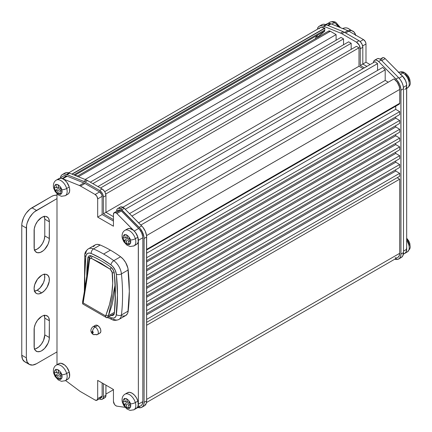 <?xml version="1.0" encoding="UTF-8"?>
<svg xmlns="http://www.w3.org/2000/svg" width="432" height="432" viewBox="0 0 432 432"><rect width="100%" height="100%" fill="white"/><g stroke="black" fill="none" stroke-linecap="round" stroke-linejoin="round"><path stroke-width="0.65" d="M74.833 175.3L324 31.45A3.596 2.079 -120 0 0 324.734 30.035L324.864 28.264A9.077 5.243 -120 0 0 324.659 28.145L71.858 174.096L324.659 28.145A9.077 5.243 -120 0 0 320.123 27.691L68.715 172.843M395.744 153.419L395.744 152.096L395.744 153.419L146.637 297.238L395.744 153.419L399.686 155.693L399.686 158.63L146.637 304.727L399.686 158.63L399.686 155.693L395.744 153.419M146.637 295.915L399.686 149.823L146.637 295.915M146.637 292.982L399.686 146.885L399.686 149.823L399.686 146.885L395.744 144.607L146.637 288.43L395.744 144.607L395.744 143.289L395.744 144.607L399.686 146.885L146.637 292.982M146.637 287.107L399.686 141.01L146.637 287.107M146.637 284.17L399.686 138.073L399.686 141.01L399.686 138.073L395.744 135.799L146.637 279.617L395.744 135.799L395.744 134.476L395.744 135.799L399.686 138.073L146.637 284.17M146.637 278.294L399.686 132.203L146.637 278.294M146.637 275.362L399.686 129.265L399.686 132.203L399.686 129.265L395.744 126.986L146.637 270.81L395.744 126.986L395.744 125.669L395.744 126.986L399.686 129.265L146.637 275.362M146.637 269.487L399.686 123.39L146.637 269.487M146.637 266.549L399.686 120.452L399.686 123.39L399.686 120.452L395.744 118.179L146.637 261.997L395.744 118.179L395.744 116.856L395.744 118.179L399.686 120.452L146.637 266.549M146.637 260.674L399.686 114.583L146.637 260.674M146.637 257.742L399.686 111.645L399.686 114.583L399.686 111.645L395.744 109.366L146.637 253.19L395.744 109.366L395.744 106.169L395.744 109.366L399.686 111.645L146.637 257.742M399.686 103.286L146.637 249.383L399.686 103.286L399.686 89.446L146.545 235.591L399.686 89.446A8.991 5.189 -120 0 0 394.022 78.878L140.843 225.05L394.022 78.878L397.213 82.204L399.265 86.578L399.686 89.446L399.686 103.286A1.798 1.037 -120 0 1 399.314 104.112L399.686 103.286M138.613 222.799L385.198 80.433L388.265 82.204L385.198 80.433L138.613 222.799M131.944 216.065L385.198 69.849L385.198 80.433L385.198 69.849L382.655 67.462L129.514 213.613L382.655 67.462L385.198 69.849L131.944 216.065M125.242 209.299L377.568 63.617L377.568 70.4L377.568 63.617L125.242 209.299M122.888 207.268L375.025 61.7L377.568 63.617L375.025 61.7L122.888 207.268M105.948 212.339L358.992 66.242L363.074 68.602L358.992 66.242L105.948 212.339L113.449 216.67L105.948 212.339L103.405 213.808L105.948 212.339L105.948 195.599L105.948 212.339M105.732 194.022L358.992 47.801L358.992 66.242L358.992 47.801L105.732 194.022M104.722 191.668L356.449 46.332L358.992 47.801L356.449 46.332L104.722 191.668M100.467 188.033L351.173 43.286L351.173 49.378L351.173 43.286L100.467 188.033M97.924 186.565L348.629 41.818L351.173 43.286L348.629 41.818L97.924 186.565M343.543 44.755L343.543 38.88L92.837 183.627L343.543 38.88L340.999 37.417L343.543 38.88L343.543 44.755M90.293 182.158L340.999 37.417L90.293 182.158M85.136 179.48L336.107 34.587L336.107 40.241L336.107 34.587L85.136 179.48M328.433 31.169L330.35 31.266L78.381 176.742L330.35 31.266L336.107 34.587L330.35 31.266A3.596 2.079 -120 0 0 328.552 31.088L77.144 176.24M324.302 31.201L324.734 30.035L73.829 174.895L324.734 30.035L324.864 28.264L72.101 174.193L324.864 28.264A9.077 5.243 -120 0 0 324.659 28.145L321.376 27.292L320.447 27.529L319.016 28.766M113.449 389.729L105.948 394.06L113.449 389.729M398.061 257.272L399.265 255.69L399.686 253.309L146.637 399.406L399.686 253.309L399.686 179.172L146.637 325.264L399.686 179.172L397.154 177.709L399.686 179.172L399.686 253.309A8.991 5.189 -120 0 1 397.823 257.423L146.486 402.532M146.637 322.348L399.686 176.251L146.637 322.348M146.637 319.41L399.686 173.313L399.686 176.251L399.686 173.313L395.744 171.04L146.637 314.858L395.744 171.04L395.744 169.717L395.744 171.04L399.686 173.313L146.637 319.41M146.637 313.535L399.686 167.438L146.637 313.535M146.637 310.597L399.686 164.506L399.686 167.438L399.686 164.506L395.744 162.227L146.637 306.05L395.744 162.227L395.744 160.904L395.744 162.227L399.686 164.506L146.637 310.597M146.637 301.79L399.686 155.693L146.637 301.79M395.161 257.726L396.236 257.845M97.664 334.363A4.498 2.597 -120 0 0 97.983 330.691A4.498 2.597 -120 0 0 95.137 327.008A3.596 2.079 120 0 0 92.594 331.409A0.902 0.518 60 0 1 93.231 332.51A0.902 0.518 60 0 1 92.594 332.878A3.596 2.079 120 0 0 93.339 334.525A3.596 2.079 -60 0 1 92.594 332.878L93.042 332.926L93.182 332.203L92.146 331.366L92.005 332.089L92.594 332.878A0.902 0.518 60 0 1 91.957 331.776A0.902 0.518 60 0 1 92.594 331.409A3.596 2.079 -60 0 1 95.137 327.008A4.498 2.597 60 0 1 98.075 330.966A4.498 2.597 60 0 1 97.384 334.573A4.498 2.597 60 0 1 95.137 334.346A3.596 2.079 -60 0 1 93.339 334.525L97.384 334.573L99.927 333.104A4.498 2.597 -120 0 0 100.618 329.497A4.498 2.597 -120 0 0 97.681 325.539L95.137 327.008L97.681 325.539L99.446 327.175L100.618 329.497L100.861 331.047L100.618 332.311L99.446 333.283M111.116 315.446A5.983 3.451 60 0 0 113.146 315.317L113.146 315.317A5.983 3.451 60 0 0 114.35 313.173A193.768 111.872 60 0 0 114.35 273.386A5.983 3.451 60 0 0 110.684 267.041A107.951 62.327 60 0 0 101.088 260.804A107.951 62.327 60 0 0 91.492 255.96A5.983 3.451 60 0 0 89.03 255.933A5.983 3.451 60 0 0 87.826 258.077L89.537 257.089L87.826 258.077A193.768 111.872 60 0 0 86.746 276.21L87.826 258.077L88.225 256.77L89.03 255.933L90.164 255.652L91.492 255.96A107.951 62.327 60 0 1 101.088 260.804A107.951 62.327 60 0 1 110.684 267.041L113.146 269.854L114.35 273.386L115.436 293.906L114.35 313.173L113.951 314.474L113.146 315.317L112.018 315.598L110.684 315.284M93.425 246.699L95.105 244.949L96.212 244.507L97.454 244.366L100.224 245.009L93.458 248.913A114.421 66.064 60 0 1 103.631 254.048L110.398 250.144A114.421 66.064 -120 0 0 100.224 245.009A114.421 66.064 60 0 1 110.398 250.144A114.421 66.064 60 0 1 120.571 256.754L123.336 259.313L125.69 262.613L127.899 268.159L129.325 291.179L127.899 312.547L127.37 313.805L125.69 315.549L123.336 316.132L121.986 315.959M34.231 250.139L37.152 249.124L40.073 246.764L42.547 243.427L44.199 239.614L44.782 235.904L44.782 219.17L49.361 221.81L49.361 238.55A10.789 6.232 -60 0 1 44.647 249.41A10.789 6.232 -60 0 1 36.337 252.299A10.789 6.232 -60 0 1 34.101 247.358L34.101 230.623A10.789 6.232 -60 0 1 41.731 217.404L44.647 216.389L45.97 216.443L48.076 217.658L48.778 218.776L49.361 221.81L49.216 240.354L48.076 244.188L44.647 249.41L43.216 250.738L40.241 252.455L37.492 252.725L35.386 251.51L34.247 248.994L34.247 228.82L35.386 224.986L37.492 221.335L41.731 217.404A10.789 6.232 -60 0 1 47.126 216.869A10.789 6.232 -60 0 1 49.361 221.81L44.782 219.17L44.199 216.13M34.231 349.099L35.662 348.775L38.642 347.058L41.391 344.153L43.497 340.508L44.782 334.87L49.361 337.516A10.789 6.232 -60 0 1 44.647 348.376A10.789 6.232 -60 0 1 36.337 351.265A10.789 6.232 -60 0 1 34.101 346.324L34.101 329.584A10.789 6.232 -60 0 1 41.731 316.37L43.216 315.679L45.97 315.409L48.076 316.624L48.778 317.741L49.361 320.776L49.216 339.32L48.076 343.154L44.647 348.376L41.731 350.73L40.241 351.421L37.492 351.691L35.386 350.476L34.247 347.96L34.247 327.78L35.386 323.946L37.492 320.301L41.731 316.37A10.789 6.232 -60 0 1 47.126 315.835A10.789 6.232 -60 0 1 49.361 320.776L44.782 318.13L44.199 315.095M34.231 291.249L37.152 290.234L41.731 292.88A10.789 6.232 -60 0 1 36.337 293.414A10.789 6.232 -60 0 1 34.679 284.764A10.789 6.232 -60 0 1 41.731 275.26L43.216 274.568L45.97 274.293L48.076 275.508L49.216 278.03L49.216 281.464L47.126 287.183L44.647 290.52L41.731 292.88L38.81 293.895L37.492 293.841L36.337 293.414L34.679 291.508L34.101 288.473L34.679 284.764L37.492 279.191L41.731 275.26A10.789 6.232 -60 0 1 47.126 274.725A10.789 6.232 -60 0 1 48.778 283.37A10.789 6.232 -60 0 1 41.731 292.88L37.152 290.234A10.789 6.232 120 0 0 44.329 274.282M135.918 408.553L137.727 407.03L138.37 404.174L138.299 239.161L137.236 235.472L135.113 232.022L116.883 213.532L121.333 210.962A3.596 2.079 -120 0 0 120.442 210.26A3.596 2.079 -120 0 0 118.643 210.082L114.194 212.652A3.596 2.079 60 0 1 115.992 212.83L120.442 210.26L115.992 212.83L114.194 212.652L113.449 214.299A3.596 2.079 60 0 1 114.194 212.652M56.992 193.855L56.992 364.721L56.992 351.902L36.515 363.722L56.992 351.902L56.992 198.612L34.533 211.804L32.621 213.575L29.322 218.025L27.119 223.106L26.541 225.644L26.341 357.853L27.119 361.897L29.322 364.435L32.621 365.078L36.515 363.722A14.386 8.305 -60 0 1 29.322 364.435A14.386 8.305 -60 0 1 26.341 357.853L26.341 228.053L21.767 225.407L21.962 223.004L23.479 217.89L24.743 215.384L26.287 213.03L29.954 209.158L51.775 196.333A7.193 4.153 180 0 1 56.992 195.118L53.946 195.475L51.775 196.333L31.941 207.787A14.386 8.305 120 0 0 21.767 225.407L21.767 355.207L21.767 225.407L26.341 228.053A14.386 8.305 -60 0 1 36.515 210.433L31.941 207.787L36.515 210.433L56.992 198.612L56.992 193.855M65.578 380.527L79.423 390.895A10.789 6.232 -120 0 0 80.541 391.64L95.137 400.064L96.935 400.243L97.681 398.596L97.681 380.387L113.449 389.491L113.449 401.409L114.539 404.455L115.679 405.61L116.883 406.145L125.091 407.338L116.883 406.145A3.596 2.079 60 0 1 113.449 401.409L113.449 389.491L97.681 380.387L97.681 398.596A3.596 2.079 60 0 1 96.935 400.243A3.596 2.079 60 0 1 95.137 400.064L80.541 391.64A10.789 6.232 60 0 1 79.423 390.895L65.578 380.527M124.972 394.184L127.516 392.72A8.991 5.189 -120 0 1 137.889 401.096L138.251 405.545L137.295 407.641L136.507 408.294L140.962 405.724A8.991 5.189 -120 0 0 142.825 401.609L142.825 237.74A8.991 5.189 -120 0 0 138.694 228.479L134.239 231.05L116.883 213.532A3.596 2.079 -120 0 0 115.992 212.83A3.596 2.079 60 0 1 116.883 213.532L121.333 210.962L138.694 228.479L134.239 231.05A8.991 5.189 60 0 1 138.37 240.311L138.37 404.174A8.991 5.189 60 0 1 136.507 408.294A8.991 5.189 -120 0 0 137.889 401.096L135.346 402.565A3.596 1.129 163.5 0 1 130.453 403.796L130.729 405.308A5.395 3.116 60 0 1 129.373 408.235L127.262 408.024A5.395 3.116 60 0 1 124.033 404.638L123.401 403.088A3.596 1.129 163.5 0 1 122.494 402.64A3.596 1.129 -16.5 0 0 123.401 403.088L122.953 401.555L125.42 401.803L124.481 398.65L123.412 399.697L123.125 401.576A5.395 3.116 60 0 1 124.481 398.65L126.533 398.633L127.526 402.019L129.821 402.246L128.369 400.194L126.592 398.86A5.395 3.116 60 0 1 129.821 402.246L130.453 403.796A3.596 1.129 -16.5 0 0 135.346 402.565A8.991 5.189 60 0 1 133.969 409.763L130.102 410.4L126.814 408.931L123.795 405.556L122.499 402.64C122.018 401.582 121.149 396.506 124.972 394.184A8.991 5.189 60 0 1 135.346 402.565L137.889 401.096L136.512 397.915L134.449 395.134L132.019 393.169L129.584 392.315L127.521 392.715L126.733 393.368M64.924 195.863A8.991 5.189 -120 0 0 66.679 188.482L69.223 187.013L69.584 188.6L69.584 191.462L68.629 193.558L67.84 194.211A8.991 5.189 -120 0 0 69.223 187.013L66.884 182.363L64.595 179.944L62.111 178.508L59.821 178.281L58.855 178.637A8.991 5.189 60 0 1 62.192 178.54L66.647 175.97L83.873 182.952A10.789 6.232 -120 0 1 84.996 183.503L99.587 191.932L101.704 194.454L102.13 196.333L97.681 198.904L97.681 217.112L113.449 226.217L113.449 214.299L113.449 226.217L97.681 217.112L97.681 198.904L96.935 196.398L95.137 194.497L80.541 186.073A10.789 6.232 -120 0 0 79.423 185.522L62.548 178.681L67.241 176.207L83.873 182.952L79.423 185.522A10.789 6.232 60 0 1 80.541 186.073L84.996 183.503L99.587 191.932L95.137 194.497A3.596 2.079 60 0 1 97.681 198.904L102.13 196.333L102.13 214.542L113.449 221.076L102.13 214.542L97.681 217.112L102.13 214.542L102.13 196.333A3.596 2.079 -120 0 0 99.587 191.932L95.137 194.497L80.541 186.073L84.996 183.503A10.789 6.232 -120 0 0 83.873 182.952L79.423 185.522L62.791 178.778L67.241 176.207L66.647 175.97L62.192 178.54L60.134 178.232L57.834 179.588M94.565 326.695L95.035 325.642M95.434 325.318L96.466 325.118L97.681 325.539A4.498 2.597 -120 0 0 95.434 325.318L92.891 326.786A4.498 2.597 60 0 1 95.137 327.008A4.498 2.597 -120 0 0 92.61 326.992M102.13 396.025L97.681 398.596L102.13 396.025L102.13 382.957L102.13 396.025A3.596 2.079 -120 0 1 101.385 397.672L102.13 396.025M141.08 405.648L142.177 404.46L142.825 401.609L138.37 404.174L142.825 401.609L142.825 237.74L138.37 240.311L142.825 237.74L142.749 236.59L141.691 232.902L139.563 229.451L121.333 210.962A3.596 2.079 -120 0 0 120.442 210.26L118.643 210.082M62.732 176.494L63.823 175.829L66.647 175.97A8.991 5.189 -120 0 0 63.304 176.067L58.066 179.291M100.084 397.726L101.385 397.672L96.935 400.243M138.694 406.096L139.563 406.134M118.325 210.346L117.947 211.183M26.287 362.367L24.743 361.795L22.54 359.257L21.767 355.207L26.341 357.853L21.767 355.207A14.386 8.305 120 0 0 24.748 361.795L29.322 364.435M34.555 349.061A10.789 6.232 120 0 0 44.782 334.87L44.782 318.13A10.789 6.232 120 0 0 44.329 315.398M34.555 291.206A10.789 6.232 120 0 0 37.152 290.234L40.073 287.879L43.497 282.658L44.636 278.824L44.636 275.384L44.199 273.985M49.361 337.516L44.782 334.87L44.782 318.13L49.361 320.776L49.361 337.516M34.555 250.096A10.789 6.232 120 0 0 44.782 235.904L49.361 238.55L44.782 235.904L44.782 219.17A10.789 6.232 120 0 0 44.329 216.432M118.924 319.453A12.452 7.193 -120 0 0 121.435 314.987A3.596 2.322 -173.3 0 1 116.37 314.631A3.596 2.322 6.7 0 0 121.435 314.987A200.243 115.609 -120 0 0 121.435 273.877A3.596 1.798 174.1 0 1 116.37 274.255A3.596 1.798 -5.9 0 0 121.435 273.877A200.243 115.609 60 0 1 121.435 314.987L128.196 311.083A200.243 115.609 -120 0 0 128.196 269.973L121.435 273.877A12.452 7.193 -120 0 0 113.805 260.663A3.596 1.798 125.9 0 0 110.943 264.859A3.596 1.798 -54.1 0 1 113.805 260.663A114.421 66.064 -120 0 0 103.631 254.048A114.421 66.064 60 0 1 113.805 260.663L120.571 256.754L113.805 260.663A12.452 7.193 60 0 1 121.435 273.877L128.196 269.973A12.452 7.193 -120 0 0 120.571 256.754A114.421 66.064 -120 0 0 110.398 250.144L103.631 254.048A114.421 66.064 -120 0 0 93.458 248.913A3.596 2.322 113.3 0 0 91.233 253.481A110.824 63.985 60 0 1 110.943 264.859A8.856 5.114 60 0 1 116.37 274.255A196.641 113.535 60 0 1 116.37 314.631A8.856 5.114 60 0 1 110.943 317.763A3.596 2.322 113.3 0 0 112.055 319.599C113.816 320.636 116.105 320.587 118.924 319.453L125.69 315.549A12.452 7.193 -120 0 0 128.196 311.083L121.435 314.987A12.452 7.193 60 0 1 118.924 319.453A12.452 7.193 60 0 1 113.805 319.394A3.596 2.322 -66.7 0 1 112.055 319.599A3.596 2.322 -66.7 0 1 110.943 317.763A110.824 63.985 60 0 1 108.778 316.796A110.824 63.985 -120 0 0 110.943 317.763L113.794 318.125L115.247 317.282L116.154 315.673L117.472 295.083L116.37 274.255L115.247 270.319L112.909 266.679L110.943 264.859L101.088 258.455L91.233 253.481L89.267 253.028L87.593 253.438L86.4 254.68L85.811 256.613L84.704 276.167L85.039 287.464A196.641 113.535 60 0 1 85.811 256.613A8.856 5.114 60 0 1 91.233 253.481A3.596 2.322 -66.7 0 1 93.458 248.913L100.224 245.009A12.452 7.193 -120 0 0 95.105 244.949L88.339 248.859A12.452 7.193 60 0 1 93.458 248.913A12.452 7.193 -120 0 0 88.339 248.859C85.925 250.771 84.742 252.731 84.78 254.729L84.37 291.557M84.78 254.734A3.596 2.322 6.7 0 0 85.811 256.613A3.596 2.322 -173.3 0 1 84.78 254.734A3.596 2.322 -173.3 0 1 85.828 253.319A12.452 7.193 60 0 1 88.339 248.859M108.421 315.776L114.448 312.293L108.421 315.776L115.204 284.58L114.307 294.106L112.023 304.97L108.421 315.776A1.798 0.707 -158.4 0 1 105.975 315.009L105.516 315.824L83.165 302.924L86.886 279.596L89.543 259.551L90.218 258.385L91.53 258.433L100.872 263.174L110.246 269.239L112.082 271.787L112.709 283.235L111.785 293.825L109.528 304.452L105.975 315.009A1.798 0.707 21.6 0 0 108.421 315.776L107.325 317.606M90.212 256.36L91.249 255.863L90.569 256.084L89.03 258.606A1.798 1.161 6.6 0 0 89.543 259.551C89.748 258.395 90.412 258.023 91.53 258.433L110.246 269.239L112.282 272.678A1.798 0.902 -6 0 0 114.248 272.722A1.798 0.902 174 0 1 112.282 272.678C113.719 286.778 111.618 300.888 105.975 315.009L105.629 316.327L106.24 317.455L107.066 317.774M106.866 317.774L105.91 317.012L105.516 315.824L83.165 302.924L83.241 301.882C86 286.265 88.101 272.149 89.543 259.551A1.798 1.161 -173.4 0 1 89.03 258.611C87.604 271.28 85.477 285.547 82.652 301.412A1.798 0.464 10.3 0 0 83.241 301.882A1.798 0.464 -169.7 0 1 82.652 301.412A1.798 0.464 -169.7 0 1 83.16 301.19L86.864 278.408M111.213 267.462A1.798 0.896 125.7 0 0 110.246 269.239A1.798 0.896 -54.3 0 1 111.213 267.462M92.345 256.333A1.798 1.161 113.5 0 0 91.53 258.433A1.798 1.161 -66.5 0 1 92.345 256.333M82.674 303.853L83.165 302.924L82.663 303.593L82.879 303.993M106.639 317.709L82.771 303.955M89.03 258.611A1.798 1.161 -173.4 0 1 89.554 257.899M326.138 24.683L327.542 23.544L330.502 23.636L327.564 25.326L330.502 23.636A8.991 5.189 -120 0 0 327.159 23.733L329.222 23.333L330.858 23.776A8.991 5.189 60 0 0 327.159 23.733L325.69 24.581M330.502 23.636L331.101 23.873L328.158 25.569L331.101 23.873L347.728 30.618L330.502 23.636M344.633 32.405L347.728 30.618L344.633 32.405M348.851 31.169A10.789 6.232 -120 0 0 347.728 30.618A10.789 6.232 60 0 1 348.851 31.169L345.67 33.005L348.851 31.169L363.442 39.593L348.851 31.169M360.099 41.526L363.442 39.593L360.099 41.526M365.985 43.999A3.596 2.079 -120 0 0 363.442 39.593L365.245 41.494L365.936 43.4L365.985 43.999L362.642 45.927L365.985 43.999L365.985 62.208L365.985 43.999M322.337 24.494L323.984 24.241L325.841 24.635L343.089 31.628A12.587 7.268 60 0 1 344.401 32.27L358.992 40.694L360.455 41.872L362.167 44.485L362.81 47.304L362.81 64.044L365.985 62.208L360.266 65.507L360.266 48.773L362.81 47.304A5.395 3.116 -120 0 0 358.992 40.694L356.449 42.163L341.858 33.739L344.401 32.27A12.587 7.268 -120 0 0 343.089 31.628L340.546 33.097L323.298 26.098L325.841 24.635A10.789 6.232 -120 0 0 321.808 24.743L319.264 26.212A10.789 6.232 60 0 1 323.298 26.098L325.841 24.635L326.457 24.878L323.914 26.347L326.457 24.878L343.089 31.628L340.546 33.097A12.587 7.268 60 0 1 341.858 33.739L344.401 32.27L358.992 40.694L356.449 42.163A5.395 3.116 60 0 1 360.266 48.773L362.81 47.304L362.81 64.044L366.887 66.398L362.81 64.044L360.266 65.507L364.343 67.867L360.266 65.507L360.266 48.773L359.149 45.009L356.449 42.163L341.858 33.739A12.587 7.268 60 0 0 340.546 33.097L323.298 26.098L321.44 25.709L319.793 25.963L318.465 26.838L317.542 28.28L317.542 29.182L317.542 28.28A10.789 6.232 60 0 1 319.264 26.212M370.067 64.562L365.985 62.208L370.067 64.562M381.753 59.395L382.045 58.196L382.849 57.613L383.983 57.764L385.187 58.622L403.423 77.117L405.545 80.568L406.604 84.256L406.679 249.269L406.031 252.121L404.811 253.39A8.991 5.189 -120 0 0 406.679 249.269L403.499 251.105L406.679 249.269L406.679 85.406L403.407 87.296L406.679 85.406A8.991 5.189 -120 0 0 402.548 76.145L399.071 78.154L402.548 76.145L385.187 58.622L381.726 60.626L385.187 58.622A3.596 2.079 -120 0 0 382.498 57.748L380.063 59.157M403.423 253.8L404.816 253.384L403.348 254.232M355.747 35.581L354.229 32.222L348.386 28.528A14.386 8.305 120 0 0 342.608 28.539L345.082 27.891L346.842 27.961L348.386 28.528L349.65 29.581M348.197 30.823A14.386 8.305 -60 0 1 352.96 31.174L351.421 30.602L347.755 30.964M352.96 31.174A14.386 8.305 -60 0 1 355.639 35.089M141.858 407.279A10.789 6.232 60 0 1 139.136 407.732L137.813 407.538L141.151 407.592L142.733 406.577L143.748 404.768L144.094 402.338L144.007 237.092L142.733 232.67L140.184 228.528L120.442 208.791A5.395 3.116 60 0 1 121.781 209.844L124.324 208.375L141.68 225.893L139.136 227.362A10.789 6.232 60 0 1 144.094 238.475L146.637 237.006L146.637 400.874L144.094 402.338A10.789 6.232 60 0 1 141.858 407.279L144.401 405.81A10.789 6.232 -120 0 0 146.637 400.874L144.094 402.338L144.094 238.475L146.637 237.006A10.789 6.232 -120 0 0 141.68 225.893L139.136 227.362L121.781 209.844L124.324 208.375A5.395 3.116 -120 0 0 122.985 207.322L120.442 208.791L118.984 208.283L117.747 208.526L116.915 209.477L116.629 210.994A5.395 3.116 60 0 1 117.747 208.526A5.395 3.116 60 0 1 120.442 208.791L122.985 207.322A5.395 3.116 -120 0 0 120.285 207.058L119.459 208.008M65.475 172.789L67.122 172.541L68.974 172.93L86.227 179.923A12.587 7.268 -120 0 1 87.539 180.571L102.13 188.995L104.252 190.96L105.305 192.78L105.948 195.599L103.405 197.068L103.405 213.808L113.449 219.607L103.405 213.808L103.405 197.068L102.762 194.249L101.709 192.429L99.587 190.463L84.996 182.034A12.587 7.268 -120 0 0 83.684 181.391L66.431 174.398L68.974 172.93A10.789 6.232 -120 0 0 64.946 173.043L62.402 174.512A10.789 6.232 60 0 1 66.431 174.398L68.974 172.93L69.595 173.178L86.227 179.923L83.684 181.391A12.587 7.268 60 0 1 84.996 182.034L87.539 180.571L102.13 188.995L99.587 190.463A5.395 3.116 60 0 1 103.405 197.068L105.948 195.599A5.395 3.116 -120 0 0 102.13 188.995L99.587 190.463L84.996 182.034L87.539 180.571A12.587 7.268 -120 0 0 86.227 179.923L83.684 181.391L67.052 174.647L69.595 173.178L67.052 174.647L64.579 174.01L62.932 174.258L61.603 175.138L60.674 176.58A10.789 6.232 60 0 1 62.402 174.512M60.674 176.58L60.674 177.584L60.674 176.58M99.371 398.839L101.05 399.47L102.287 399.233A5.395 3.116 60 0 1 99.587 398.963L99.371 398.839M103.405 396.76A5.395 3.116 60 0 1 102.287 399.233L103.113 398.277L103.405 396.76L103.405 383.692L103.405 396.76L105.948 395.291L103.405 396.76M102.287 399.233L104.83 397.764A5.395 3.116 -120 0 0 105.948 395.291L105.948 385.16L105.872 396.112L104.83 397.764L103.588 398.002M144.547 405.724L146.291 403.299L146.637 400.874L146.551 235.629L145.276 231.201L142.727 227.059L124.324 208.375L121.527 206.815L120.285 207.058L117.747 208.526M376.99 58.865L377.676 58.558L379.377 58.784L381.186 60.075A5.395 3.116 -120 0 0 377.152 58.757L374.609 60.226A5.395 3.116 60 0 1 378.643 61.544L381.186 60.075L398.542 77.598L395.998 79.067L378.643 61.544L381.186 60.075L398.542 77.598L395.998 79.067A10.789 6.232 60 0 1 400.955 90.18L403.499 88.711A10.789 6.232 -120 0 0 398.542 77.598L400.556 80.055L402.138 82.901L403.153 85.876L403.499 88.711L403.499 252.574L400.955 254.043L400.955 90.18L403.499 88.711L403.499 252.574L400.955 254.043A10.789 6.232 60 0 1 398.72 258.984A10.789 6.232 60 0 1 395.998 259.432L394.675 259.238L398.012 259.297L399.595 258.277L400.61 256.473L400.955 254.043L400.869 88.798L399.595 84.37L397.051 80.228L378.643 61.544L376.834 60.253L375.133 60.021L373.923 60.907L373.491 62.694M373.491 62.586A5.395 3.116 60 0 1 374.609 60.226M398.72 258.984L401.263 257.515A10.789 6.232 -120 0 0 403.499 252.574L402.727 255.998L401.258 257.521M406.555 247.768L406.193 251.802L404.816 253.384L407.36 251.915A8.991 5.189 -120 0 0 406.679 240.462A8.991 5.189 60 0 1 407.921 251.5M406.593 239.161L408.121 241.137L409.223 244.204M409.223 245.522L409.223 244.863M406.679 88.447L407.36 88.052A8.991 5.189 -120 0 0 408.737 80.849A8.991 5.189 -120 0 0 402.862 72.927A3.596 2.079 -60 0 1 404.665 72.749A3.596 2.079 120 0 0 402.862 72.927A8.991 5.189 60 0 1 408.559 80.298A8.991 5.189 60 0 1 407.921 87.637M400.318 74.39A8.991 5.189 60 0 1 406.193 82.318A8.991 5.189 60 0 1 404.816 89.521M402.862 72.927L400.631 74.212L402.862 72.927A8.991 5.189 -120 0 0 398.736 72.301A8.991 5.189 60 0 1 402.862 72.927M405.999 74.736L408.121 77.269L409.223 80.341M402.532 76.129L405.605 80.708L406.555 83.905L406.555 86.767M404.665 72.749A3.596 2.079 -60 0 1 405.405 74.39M409.223 81.659L409.223 81M315.711 38.502A3.154 1.82 60 0 1 316.111 36.904A3.154 1.82 60 0 1 317.92 36.871L324.788 31.077L317.92 36.871A3.154 1.82 60 0 1 318.211 37.06M329.141 22.68A8.991 5.189 60 0 1 334.195 22.707A3.596 2.079 -60 0 1 335.999 22.534A3.596 2.079 120 0 0 334.195 22.707A8.991 5.189 60 0 1 338.283 26.784A8.991 5.189 -120 0 0 334.195 22.707L331.738 24.127L334.195 22.707A8.991 5.189 -120 0 0 329.702 22.264C332.381 21.265 334.481 21.352 335.993 22.529L340.529 27.697M337.333 24.521L339.601 27.319M326.101 24.737L329.702 22.264M335.999 22.534A3.596 2.079 -60 0 1 336.739 24.176M318.357 37.174L317.066 36.574L316.343 36.715L315.733 37.681L315.733 38.686M133.591 409.941A8.991 5.189 -120 0 0 135.346 402.565A8.991 5.189 -120 0 0 125.35 394.006M130.729 405.308L128.434 405.076L129.373 408.235L129.994 407.835L130.729 405.308L128.434 405.076L130.334 403.391L128.434 405.076L129.443 408.456L127.332 408.245L129.033 407.09L127.332 408.245L126.328 404.865L124.033 404.638L125.485 406.69L127.262 408.024L126.328 404.865L130.032 402.349L126.328 404.865L123.86 404.611L127.667 402.03L123.86 404.611L122.953 401.555L125.42 401.803L124.421 398.423L126.533 398.633L127.526 402.019L130.005 402.262L130.729 405.308M127.273 401.155L125.42 401.803L127.273 401.155M64.924 380.873A8.991 5.189 -120 0 0 66.679 373.491A3.596 1.129 163.5 0 1 61.787 374.722L62.062 376.234A5.395 3.116 60 0 1 60.707 379.161L58.595 378.95A5.395 3.116 60 0 1 55.366 375.565L54.734 374.015A3.596 1.129 163.5 0 1 53.827 373.567A3.596 1.129 -16.5 0 0 54.734 374.015L54.286 372.481L56.754 372.735L55.814 369.576L54.745 370.624L54.459 372.503A5.395 3.116 60 0 1 55.814 369.576L57.866 369.56L58.86 372.946L61.155 373.178L59.702 371.12L57.926 369.787A5.395 3.116 60 0 1 61.155 373.178L61.787 374.722A3.596 1.129 -16.5 0 0 66.679 373.491A8.991 5.189 60 0 1 65.302 380.689L61.436 381.326L58.147 379.858L55.129 376.488L53.833 373.572C53.352 372.508 52.483 367.432 56.306 365.116A8.991 5.189 60 0 1 66.679 373.491L69.223 372.022L66.679 373.491A8.991 5.189 -120 0 0 56.684 364.932M56.306 365.116L58.849 363.647A8.991 5.189 -120 0 1 69.223 372.022L69.584 376.472L68.629 378.567L67.84 379.22A8.991 5.189 -120 0 0 69.223 372.022L66.884 367.373L64.595 364.954L60.917 363.247L58.855 363.641L58.066 364.3M62.062 376.234L59.767 376.007L60.707 379.161L61.328 378.761L62.062 376.234L59.767 376.007L61.668 374.317L59.767 376.007L60.777 379.382L58.666 379.172L60.367 378.016L58.666 379.172L57.661 375.791L55.366 375.565L56.819 377.617L58.595 378.95L57.661 375.791L61.366 373.28L57.661 375.791L55.193 375.543L59 372.956L55.193 375.543L54.286 372.481L56.754 372.735L55.755 369.349L57.866 369.56L58.86 372.946L61.339 373.189L62.062 376.234M58.606 372.082L56.754 372.735L58.606 372.082M77.56 176.256A3.154 1.82 -120 0 0 75.784 175.651L75.73 175.667M56.306 180.106L58.849 178.637A8.991 5.189 -120 0 1 69.223 187.013L66.679 188.482A3.596 1.129 163.5 0 1 61.787 189.713L62.062 191.225A5.395 3.116 60 0 1 60.707 194.152L58.595 193.941A5.395 3.116 60 0 1 55.366 190.555L54.734 189.005A3.596 1.129 163.5 0 1 53.827 188.557A3.596 1.129 -16.5 0 0 54.734 189.005L54.286 187.477L56.754 187.726L55.814 184.567L54.745 185.62L54.459 187.493A5.395 3.116 60 0 1 55.814 184.567L57.866 184.55L58.86 187.936L61.155 188.168L59.702 186.116L57.926 184.777A5.395 3.116 60 0 1 61.155 188.168L61.787 189.713A3.596 1.129 -16.5 0 0 66.679 188.482A8.991 5.189 60 0 1 65.302 195.68L61.436 196.317L58.147 194.848L55.129 191.479L53.833 188.563C53.352 187.499 52.483 182.428 56.306 180.106A8.991 5.189 60 0 1 66.679 188.482A8.991 5.189 -120 0 0 56.684 179.923M62.062 191.225L59.767 190.998L60.707 194.152L61.328 193.752L62.062 191.225L59.767 190.998L61.668 189.308L59.767 190.998L60.777 194.373L58.666 194.162L60.367 193.012L58.666 194.162L57.661 190.787L55.366 190.555L56.819 192.607L58.595 193.941L57.661 190.787L61.366 188.271L57.661 190.787L55.193 190.534L59 187.952L55.193 190.534L54.286 187.477L56.754 187.726L55.755 184.34L57.866 184.55L58.86 187.936L61.339 188.179L62.062 191.225M75.503 175.765L76.232 175.624L77.517 176.224M58.606 187.072L56.754 187.726L58.606 187.072M142.403 233.032L141.874 233.334L142.403 233.032M133.591 246.078A8.991 5.189 -120 0 0 135.346 238.696A3.596 1.129 163.5 0 1 130.453 239.933L130.729 241.445A5.395 3.116 60 0 1 129.373 244.372L127.262 244.156A5.395 3.116 60 0 1 124.033 240.77L123.401 239.225A3.596 1.129 163.5 0 1 122.494 238.772A3.596 1.129 -16.5 0 0 123.401 239.225L122.953 237.692L125.42 237.94L124.481 234.787L123.412 235.834L123.125 237.713A5.395 3.116 60 0 1 124.481 234.787L126.533 234.77L127.526 238.151L129.821 238.383L128.369 236.331L126.592 234.997A5.395 3.116 60 0 1 129.821 238.383L130.453 239.933A3.596 1.129 -16.5 0 0 135.346 238.696A8.991 5.189 60 0 1 133.969 245.894L130.102 246.537L126.814 245.063L123.795 241.693L122.499 238.777C122.018 237.719 121.149 232.643 124.972 230.321A8.991 5.189 60 0 1 135.346 238.696L137.889 237.227L135.346 238.696A8.991 5.189 -120 0 0 125.35 230.137M124.972 230.321L127.516 228.852A8.991 5.189 -120 0 1 137.889 237.227L138.251 241.677L137.884 242.843L136.507 244.431A8.991 5.189 -120 0 0 137.889 237.227L135.551 232.583L133.261 230.159L129.584 228.452L127.521 228.852L126.733 229.505M130.729 241.445L128.434 241.213L129.373 244.372L129.994 243.967L130.729 241.445L128.434 241.213L130.334 239.528L128.434 241.213L129.443 244.593L127.332 244.377L129.033 243.227L127.332 244.377L126.328 241.002L124.033 240.77L125.485 242.822L127.262 244.156L126.328 241.002L130.032 238.486L126.328 241.002L123.86 240.748L127.667 238.167L123.86 240.748L122.953 237.692L125.42 237.94L124.421 234.554L126.533 234.77L127.526 238.151L130.005 238.399L130.729 241.445M127.273 237.287L125.42 237.94L127.273 237.287M146.637 249.993L399.314 104.112M91.06 255.798L90.569 256.084M114.269 313.627L107.179 317.72M82.647 303.777L82.652 301.412M107.546 317.509L112.061 319.599M92.891 326.786C89.564 329.6 90.925 333.212 93.339 334.525M407.36 251.915L409.844 248.891L410.233 247.163L409.784 243.286L408.753 240.916L406.679 238.167M407.36 88.052C410.951 84.607 410.513 84.186 409.784 79.418C408.796 76.475 407.09 74.25 404.66 72.749C403.148 71.572 401.047 71.48 398.369 72.479M318.071 34.873L316.111 36.898M136.507 408.294L133.969 409.763M67.846 379.22L65.302 380.689M67.846 194.211L65.302 195.68M136.507 244.426L133.969 245.894"/></g></svg>
